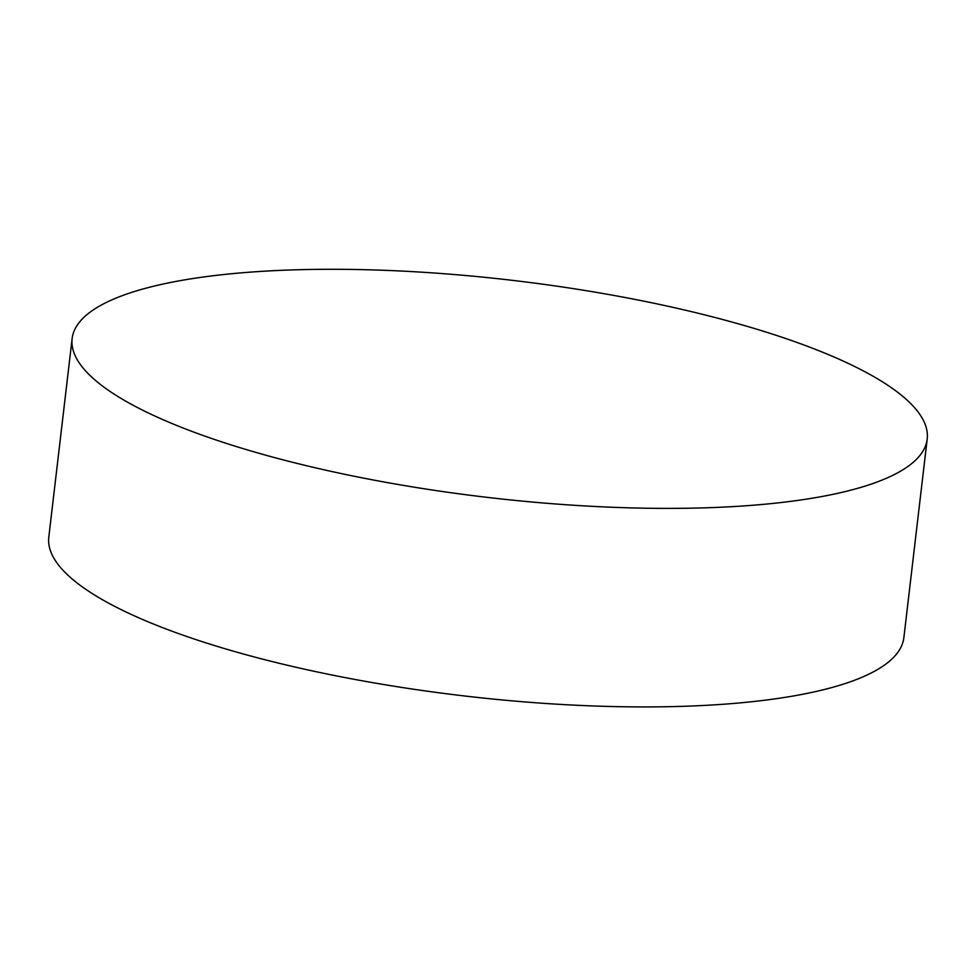 <?xml version="1.0" encoding="UTF-8"?>
<svg xmlns="http://www.w3.org/2000/svg" width="976" height="976" viewBox="0 0 976 976"><rect width="100%" height="100%" fill="white"/><g stroke="black" fill="none" stroke-linecap="round" stroke-linejoin="round"><path stroke-width="1.46" d="M927.2 439.066L903.874 637.596A430.477 109.239 -173.3 0 1 817.461 691.154A430.477 109.239 -173.3 0 1 218.282 646.71A430.477 109.239 -173.3 0 1 48.8 537.154L72.126 338.623A430.477 109.239 -173.3 0 1 158.539 285.053A430.477 109.239 -173.3 0 1 641.793 300.754A430.477 109.239 -173.3 0 1 927.2 439.066A430.477 109.239 -173.3 0 1 840.775 492.624A430.477 109.239 -173.3 0 1 357.533 476.922A430.477 109.239 -173.3 0 1 72.126 338.623"/></g></svg>
